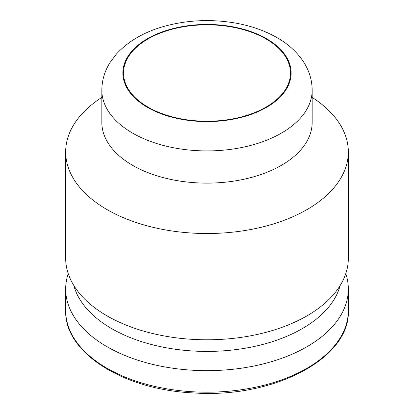 <?xml version="1.0" encoding="UTF-8"?>
<svg xmlns="http://www.w3.org/2000/svg" width="414" height="414" viewBox="0 0 414 414"><rect width="100%" height="100%" fill="white"/><g stroke="black" fill="none" stroke-linecap="round" stroke-linejoin="round"><path stroke-width="0.62" d="M266.031 38.942A83.483 48.2 180 0 1 290.483 73.024A83.483 48.2 180 0 1 207 121.224A83.483 48.2 180 0 1 123.517 73.024A83.483 48.2 180 0 1 175.055 28.494A83.483 48.2 180 0 1 266.031 38.942M312.172 90.2L312.172 122.404A105.172 60.723 180 0 1 207 183.123A105.172 60.723 180 0 1 101.828 122.404L101.828 90.2A105.172 60.723 180 0 0 207 150.919A105.172 60.723 180 0 0 312.172 90.2C312.078 80.326 309.351 71.12 303.995 62.581C297.537 52.526 288.542 44.21 277.013 37.633C265.12 30.843 251.629 26.056 236.544 23.262C212.522 18.977 188.975 19.851 165.9 25.88C145.205 31.402 128.738 40.758 116.505 53.949L110.062 62.488C104.67 71.053 101.922 80.29 101.828 90.2M312.172 97.419A141.329 81.594 180 0 1 348.329 151.922A141.329 81.594 180 0 1 207 233.517A141.329 81.594 180 0 1 65.671 151.922A141.329 81.594 180 0 1 101.828 97.419M348.329 151.922L348.329 258.191A141.329 81.594 180 0 1 207 339.785A141.329 81.594 180 0 1 65.671 258.191L65.671 151.922M340.173 285.51A134.752 77.801 180 0 1 207 351.419A134.752 77.801 180 0 1 73.827 285.51M345.778 273.623A141.329 81.594 180 0 1 348.329 289.05A141.329 81.594 180 0 1 207 370.649A141.329 81.594 180 0 1 65.671 289.05A141.329 81.594 180 0 1 68.222 273.623M266.497 38.673A84.14 48.578 180 0 1 228.776 119.946A84.14 48.578 180 0 1 125.727 60.449A84.14 48.578 180 0 1 266.497 38.673M348.329 289.05L348.329 310.593A141.329 81.594 180 0 1 207 392.187A141.329 81.594 180 0 1 65.671 310.593L65.671 289.05M348.329 310.593C350.472 358.374 273.256 398.651 193.581 392.927C123.336 389.89 64.273 352.547 65.671 310.593"/></g></svg>
